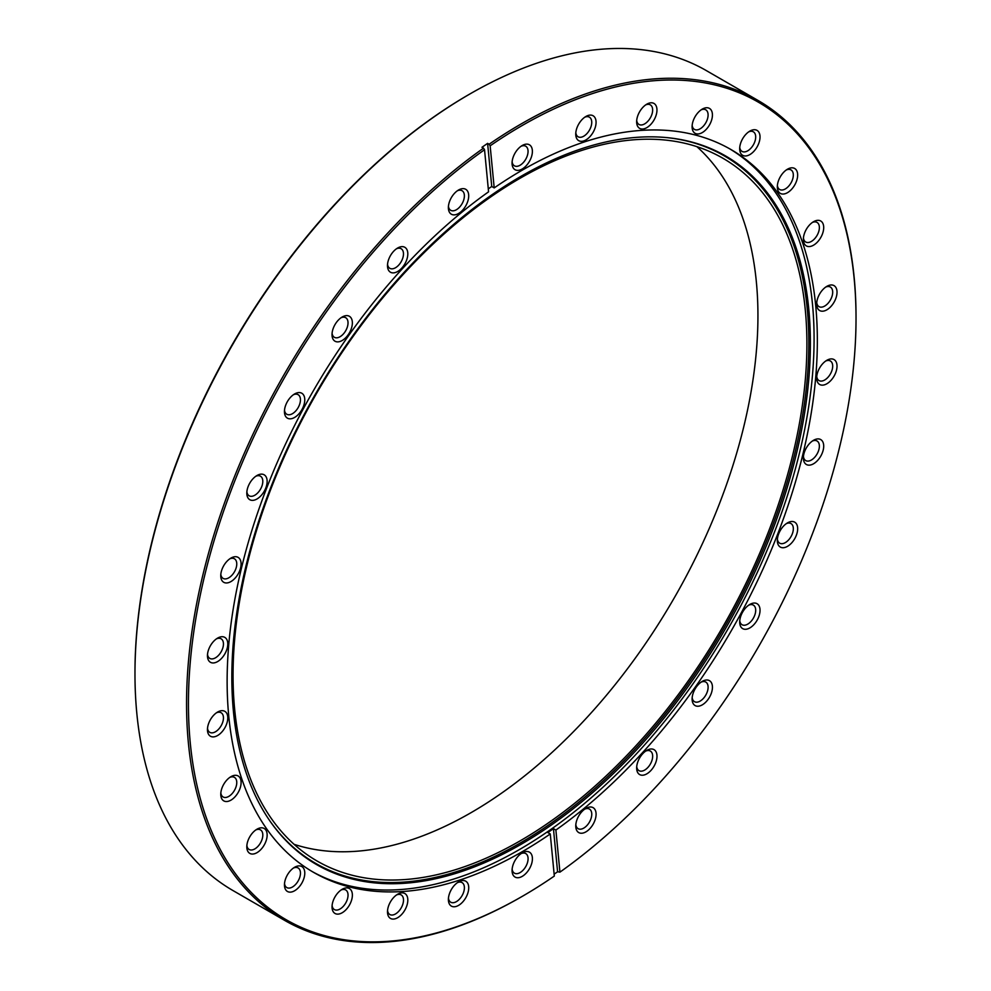 <?xml version="1.0" encoding="UTF-8"?>
<svg xmlns="http://www.w3.org/2000/svg" width="991" height="991" viewBox="0 0 991 991"><rect width="100%" height="100%" fill="white"/><g stroke="black" fill="none" stroke-linecap="round" stroke-linejoin="round"><path stroke-width="1.49" d="M519.978 840.938A405.765 234.272 120 0 0 785.058 483.373A405.765 234.272 120 0 0 722.86 158.226A405.765 234.272 120 0 0 519.978 178.318A405.765 234.272 120 0 0 254.898 535.883A405.765 234.272 120 0 0 317.095 861.03A405.765 234.272 120 0 0 519.978 840.938M294.104 844.332A405.765 234.272 120 0 0 471.022 812.682A405.765 234.272 120 0 0 728.98 477.489A405.765 234.272 120 0 0 696.896 146.668M585.929 808.371L585.929 808.371A14.382 8.3 120 0 0 575.759 825.986A14.382 8.3 120 0 0 585.929 831.858A14.382 8.3 120 0 0 596.087 814.243A14.382 8.3 120 0 0 585.929 808.371M575.821 824.623A11.31 6.528 120 0 0 578.1 828.662A11.31 6.528 120 0 0 583.761 828.104A11.31 6.528 120 0 0 591.156 818.132A11.31 6.528 120 0 0 589.422 809.065A11.31 6.528 120 0 0 584.777 809.114M646.826 750.36L646.826 750.36A14.382 8.3 120 0 0 636.656 767.975A14.382 8.3 120 0 0 646.826 773.847A14.382 8.3 120 0 0 656.996 756.232A14.382 8.3 120 0 0 646.826 750.36M636.717 766.613A11.31 6.528 120 0 0 638.997 770.651A11.31 6.528 120 0 0 644.658 770.094A11.31 6.528 120 0 0 652.053 760.122A11.31 6.528 120 0 0 650.319 751.054A11.31 6.528 120 0 0 645.674 751.104M702.272 681.374L702.272 681.374A14.382 8.3 120 0 0 692.114 698.989A14.382 8.3 120 0 0 702.272 704.861A14.382 8.3 120 0 0 712.442 687.246A14.382 8.3 120 0 0 702.272 681.374M692.176 697.627A11.31 6.528 120 0 0 694.456 701.665A11.31 6.528 120 0 0 700.117 701.108A11.31 6.528 120 0 0 707.5 691.136A11.31 6.528 120 0 0 705.765 682.068A11.31 6.528 120 0 0 701.133 682.118M749.865 604.423L749.865 604.423A14.382 8.3 120 0 0 739.695 622.038A14.382 8.3 120 0 0 749.865 627.91A14.382 8.3 120 0 0 760.035 610.295A14.382 8.3 120 0 0 749.865 604.423M739.757 620.676A11.31 6.528 120 0 0 742.036 624.714A11.31 6.528 120 0 0 747.697 624.157A11.31 6.528 120 0 0 755.092 614.185A11.31 6.528 120 0 0 753.358 605.117A11.31 6.528 120 0 0 748.713 605.167M787.498 522.876L787.498 522.876A14.382 8.3 120 0 0 777.328 540.491A14.382 8.3 120 0 0 787.498 546.351A14.382 8.3 120 0 0 797.668 528.748A14.382 8.3 120 0 0 787.498 522.876M777.402 539.129A11.31 6.528 120 0 0 779.682 543.167A11.31 6.528 120 0 0 785.33 542.61A11.31 6.528 120 0 0 792.726 532.638A11.31 6.528 120 0 0 790.991 523.57A11.31 6.528 120 0 0 786.346 523.62M813.537 440.289L813.537 440.289A14.382 8.3 120 0 0 803.379 457.904A14.382 8.3 120 0 0 813.537 463.776A14.382 8.3 120 0 0 823.707 446.161A14.382 8.3 120 0 0 813.537 440.289M803.441 456.541A11.31 6.528 120 0 0 805.72 460.58A11.31 6.528 120 0 0 811.381 460.022A11.31 6.528 120 0 0 818.764 450.05A11.31 6.528 120 0 0 817.03 440.983A11.31 6.528 120 0 0 812.397 441.032M826.853 360.29L826.853 360.29A14.382 8.3 120 0 0 816.683 377.893A14.382 8.3 120 0 0 826.853 383.765A14.382 8.3 120 0 0 837.023 366.15A14.382 8.3 120 0 0 826.853 360.29M816.757 376.53A11.31 6.528 120 0 0 819.024 380.569A11.31 6.528 120 0 0 824.685 380.011A11.31 6.528 120 0 0 832.081 370.039A11.31 6.528 120 0 0 830.347 360.972A11.31 6.528 120 0 0 825.701 361.021M826.853 286.349L826.853 286.349A14.382 8.3 120 0 0 816.683 303.952A14.382 8.3 120 0 0 826.853 309.824A14.382 8.3 120 0 0 837.023 292.221A14.382 8.3 120 0 0 826.853 286.349M816.745 302.589A11.31 6.528 120 0 0 819.024 306.64A11.31 6.528 120 0 0 824.685 306.07A11.31 6.528 120 0 0 832.081 296.098A11.31 6.528 120 0 0 830.347 287.031A11.31 6.528 120 0 0 825.701 287.08M813.537 221.711L813.537 221.711A14.382 8.3 120 0 0 803.367 239.314A14.382 8.3 120 0 0 813.537 245.186A14.382 8.3 120 0 0 823.707 227.583A14.382 8.3 120 0 0 813.537 221.711M803.441 237.951A11.31 6.528 120 0 0 805.708 242.002A11.31 6.528 120 0 0 811.369 241.432A11.31 6.528 120 0 0 818.764 231.473A11.31 6.528 120 0 0 817.03 222.405A11.31 6.528 120 0 0 812.385 222.442M787.486 169.201L787.486 169.201A14.382 8.3 120 0 0 777.328 186.816A14.382 8.3 120 0 0 787.486 192.675A14.382 8.3 120 0 0 797.656 175.073A14.382 8.3 120 0 0 787.486 169.201M777.39 185.453A11.31 6.528 120 0 0 779.669 189.492A11.31 6.528 120 0 0 785.33 188.934A11.31 6.528 120 0 0 792.713 178.962A11.31 6.528 120 0 0 790.979 169.895A11.31 6.528 120 0 0 786.346 169.944M749.853 131.109L749.853 131.109A14.382 8.3 120 0 0 739.682 148.724A14.382 8.3 120 0 0 749.853 154.596A14.382 8.3 120 0 0 760.023 136.981A14.382 8.3 120 0 0 749.853 131.109M739.744 147.362A11.31 6.528 120 0 0 742.024 151.4A11.31 6.528 120 0 0 747.685 150.843A11.31 6.528 120 0 0 755.08 140.871A11.31 6.528 120 0 0 753.346 131.803A11.31 6.528 120 0 0 748.701 131.853M702.26 109.121L702.26 109.121A14.382 8.3 120 0 0 692.102 126.724A14.382 8.3 120 0 0 702.26 132.596A14.382 8.3 120 0 0 712.43 114.981A14.382 8.3 120 0 0 702.26 109.121M692.164 125.362A11.31 6.528 120 0 0 694.443 129.4A11.31 6.528 120 0 0 700.092 128.842A11.31 6.528 120 0 0 707.487 118.87A11.31 6.528 120 0 0 705.753 109.803A11.31 6.528 120 0 0 701.12 109.852M646.813 104.166L646.813 104.166A14.382 8.3 120 0 0 636.643 121.769A14.382 8.3 120 0 0 646.813 127.641A14.382 8.3 120 0 0 656.971 110.038A14.382 8.3 120 0 0 646.813 104.166M636.705 120.407A11.31 6.528 120 0 0 638.984 124.457A11.31 6.528 120 0 0 644.645 123.887A11.31 6.528 120 0 0 652.041 113.915A11.31 6.528 120 0 0 650.294 104.848A11.31 6.528 120 0 0 645.661 104.897M585.904 116.48L585.904 116.48A14.382 8.3 120 0 0 575.746 134.082A14.382 8.3 120 0 0 585.904 139.954A14.382 8.3 120 0 0 596.074 122.351A14.382 8.3 120 0 0 585.904 116.48M575.808 132.72A11.31 6.528 120 0 0 578.087 136.77A11.31 6.528 120 0 0 583.749 136.201A11.31 6.528 120 0 0 591.131 126.241A11.31 6.528 120 0 0 589.397 117.173A11.31 6.528 120 0 0 584.764 117.211M522.22 145.516L522.22 145.516A14.382 8.3 120 0 0 512.062 163.131A14.382 8.3 120 0 0 522.22 169.003A14.382 8.3 120 0 0 532.39 151.388A14.382 8.3 120 0 0 522.22 145.516M512.124 161.768A11.31 6.528 120 0 0 514.403 165.807A11.31 6.528 120 0 0 520.064 165.249A11.31 6.528 120 0 0 527.447 155.277A11.31 6.528 120 0 0 525.713 146.21A11.31 6.528 120 0 0 521.08 146.259M458.548 190.012L458.548 190.012A14.382 8.3 120 0 0 448.378 207.627A14.382 8.3 120 0 0 458.548 213.499A14.382 8.3 120 0 0 468.706 195.884A14.382 8.3 120 0 0 458.548 190.012M448.44 206.264A11.31 6.528 120 0 0 450.719 210.303A11.31 6.528 120 0 0 456.38 209.745A11.31 6.528 120 0 0 463.776 199.773A11.31 6.528 120 0 0 462.029 190.706A11.31 6.528 120 0 0 457.396 190.755M397.639 248.023L397.639 248.023A14.382 8.3 120 0 0 387.481 265.638A14.382 8.3 120 0 0 397.639 271.509A14.382 8.3 120 0 0 407.809 253.894A14.382 8.3 120 0 0 397.639 248.023M387.543 264.275A11.31 6.528 120 0 0 389.822 268.313A11.31 6.528 120 0 0 395.483 267.756A11.31 6.528 120 0 0 402.866 257.784A11.31 6.528 120 0 0 401.132 248.716A11.31 6.528 120 0 0 396.499 248.766M342.192 317.009L342.192 317.009A14.382 8.3 120 0 0 332.022 334.624A14.382 8.3 120 0 0 342.192 340.495A14.382 8.3 120 0 0 352.362 322.88A14.382 8.3 120 0 0 342.192 317.009M332.084 333.261A11.31 6.528 120 0 0 334.363 337.299A11.31 6.528 120 0 0 340.024 336.742A11.31 6.528 120 0 0 347.42 326.77A11.31 6.528 120 0 0 345.686 317.702A11.31 6.528 120 0 0 341.04 317.752M294.6 393.96L294.6 393.96A14.382 8.3 120 0 0 284.442 411.575A14.382 8.3 120 0 0 294.6 417.446A14.382 8.3 120 0 0 304.77 399.831A14.382 8.3 120 0 0 294.6 393.96M284.504 410.212A11.31 6.528 120 0 0 286.783 414.25A11.31 6.528 120 0 0 292.444 413.693A11.31 6.528 120 0 0 299.827 403.721A11.31 6.528 120 0 0 298.093 394.653A11.31 6.528 120 0 0 293.46 394.703M256.966 475.519L256.966 475.519A14.382 8.3 120 0 0 246.809 493.122A14.382 8.3 120 0 0 256.966 498.993A14.382 8.3 120 0 0 267.136 481.378A14.382 8.3 120 0 0 256.966 475.519M246.87 491.759A11.31 6.528 120 0 0 249.15 495.797A11.31 6.528 120 0 0 254.798 495.24A11.31 6.528 120 0 0 262.194 485.268A11.31 6.528 120 0 0 260.46 476.2A11.31 6.528 120 0 0 255.827 476.25M230.928 558.094L230.928 558.094A14.382 8.3 120 0 0 220.758 575.709A14.382 8.3 120 0 0 230.928 581.581A14.382 8.3 120 0 0 241.098 563.966A14.382 8.3 120 0 0 230.928 558.094M220.82 574.346A11.31 6.528 120 0 0 223.099 578.385A11.31 6.528 120 0 0 228.76 577.827A11.31 6.528 120 0 0 236.155 567.855A11.31 6.528 120 0 0 234.421 558.788A11.31 6.528 120 0 0 229.776 558.837M217.611 638.105L217.611 638.105A14.382 8.3 120 0 0 207.453 655.72A14.382 8.3 120 0 0 217.611 661.579A14.382 8.3 120 0 0 227.781 643.977A14.382 8.3 120 0 0 217.611 638.105M207.515 654.357A11.31 6.528 120 0 0 209.795 658.396A11.31 6.528 120 0 0 215.443 657.838A11.31 6.528 120 0 0 222.839 647.866A11.31 6.528 120 0 0 221.104 638.799A11.31 6.528 120 0 0 216.472 638.848M217.611 712.046L217.611 712.046A14.382 8.3 120 0 0 207.453 729.649A14.382 8.3 120 0 0 217.611 735.52A14.382 8.3 120 0 0 227.781 717.918A14.382 8.3 120 0 0 217.611 712.046M207.515 728.286A11.31 6.528 120 0 0 209.795 732.337A11.31 6.528 120 0 0 215.456 731.779A11.31 6.528 120 0 0 222.839 721.807A11.31 6.528 120 0 0 221.104 712.74A11.31 6.528 120 0 0 216.472 712.777M230.928 776.684L230.928 776.684A14.382 8.3 120 0 0 220.77 794.287A14.382 8.3 120 0 0 230.928 800.158A14.382 8.3 120 0 0 241.098 782.556A14.382 8.3 120 0 0 230.928 776.684M220.832 792.924A11.31 6.528 120 0 0 223.111 796.975A11.31 6.528 120 0 0 228.772 796.405A11.31 6.528 120 0 0 236.155 786.433A11.31 6.528 120 0 0 234.421 777.365A11.31 6.528 120 0 0 229.788 777.415M256.979 829.194L256.979 829.194A14.382 8.3 120 0 0 246.809 846.797A14.382 8.3 120 0 0 256.979 852.669A14.382 8.3 120 0 0 267.149 835.054A14.382 8.3 120 0 0 256.979 829.194M246.87 845.434A11.31 6.528 120 0 0 249.15 849.473A11.31 6.528 120 0 0 254.811 848.915A11.31 6.528 120 0 0 262.206 838.943A11.31 6.528 120 0 0 260.472 829.876A11.31 6.528 120 0 0 255.827 829.925M294.612 867.274L294.612 867.274A14.382 8.3 120 0 0 284.454 884.889A14.382 8.3 120 0 0 294.612 890.76A14.382 8.3 120 0 0 304.782 873.145A14.382 8.3 120 0 0 294.612 867.274M284.516 883.526A11.31 6.528 120 0 0 286.795 887.564A11.31 6.528 120 0 0 292.456 887.007A11.31 6.528 120 0 0 299.839 877.035A11.31 6.528 120 0 0 298.105 867.967A11.31 6.528 120 0 0 293.472 868.017M342.205 889.274L342.205 889.274A14.382 8.3 120 0 0 332.035 906.889A14.382 8.3 120 0 0 342.205 912.748A14.382 8.3 120 0 0 352.375 895.146A14.382 8.3 120 0 0 342.205 889.274M332.109 905.526A11.31 6.528 120 0 0 334.376 909.565A11.31 6.528 120 0 0 340.037 909.007A11.31 6.528 120 0 0 347.432 899.035A11.31 6.528 120 0 0 345.698 889.968A11.31 6.528 120 0 0 341.053 890.017M397.664 894.229L397.664 894.229A14.382 8.3 120 0 0 387.493 911.831A14.382 8.3 120 0 0 397.664 917.703A14.382 8.3 120 0 0 407.821 900.101A14.382 8.3 120 0 0 397.664 894.229M387.555 910.469A11.31 6.528 120 0 0 389.835 914.52A11.31 6.528 120 0 0 395.496 913.95A11.31 6.528 120 0 0 402.891 903.978A11.31 6.528 120 0 0 401.157 894.91A11.31 6.528 120 0 0 396.511 894.96M458.56 881.916L458.56 881.916A14.382 8.3 120 0 0 448.39 899.518A14.382 8.3 120 0 0 458.56 905.39A14.382 8.3 120 0 0 468.731 887.787A14.382 8.3 120 0 0 458.56 881.916M448.465 898.156A11.31 6.528 120 0 0 450.732 902.206A11.31 6.528 120 0 0 456.393 901.637A11.31 6.528 120 0 0 463.788 891.665A11.31 6.528 120 0 0 462.054 882.597A11.31 6.528 120 0 0 457.408 882.647M522.245 852.867L522.245 852.867A14.382 8.3 120 0 0 512.074 870.482A14.382 8.3 120 0 0 522.245 876.354A14.382 8.3 120 0 0 532.415 858.739A14.382 8.3 120 0 0 522.245 852.867M512.136 869.119A11.31 6.528 120 0 0 514.416 873.158A11.31 6.528 120 0 0 520.077 872.6A11.31 6.528 120 0 0 527.472 862.628A11.31 6.528 120 0 0 525.738 853.561A11.31 6.528 120 0 0 521.093 853.61M134.974 673.868L134.974 672.778A472.063 272.55 -60 0 1 468.755 94.628A472.063 272.55 -60 0 1 468.768 94.628L469.697 94.095A473.388 273.318 120 0 0 134.974 673.868A473.388 273.318 120 0 0 233.009 890.575L284.603 920.366A473.388 273.318 -60 0 1 205.286 565.353A473.388 273.318 -60 0 1 483.497 148.167L481.985 147.287A473.388 273.318 120 0 1 487.609 143.361L489.108 144.24A473.388 273.318 -60 0 1 521.291 123.863A473.388 273.318 -60 0 1 757.991 100.425A473.388 273.318 -60 0 1 856.026 317.132L856.026 318.222A472.063 272.55 120 0 0 490.149 145.801L489.108 144.24M757.991 100.425L706.397 70.634A473.388 273.318 120 0 0 469.709 94.083A473.388 273.318 120 0 0 469.697 94.083L468.755 94.628M483.497 148.167L484.537 149.728A472.063 272.55 120 0 0 188.971 725.139A472.063 272.55 120 0 0 522.232 896.372A472.063 272.55 120 0 0 522.245 896.372A472.063 272.55 120 0 0 554.316 876.069L550.265 833.964L547.825 832.551A417.347 240.962 -60 0 0 553.436 828.637L555.889 830.049A417.347 240.962 -60 0 0 800.889 462.264A417.347 240.962 -60 0 0 730.9 149.505A417.347 240.962 -60 0 0 522.232 170.167A417.347 240.962 -60 0 0 494.199 187.906L490.149 145.801M521.291 896.917A473.388 273.318 -60 0 0 521.303 896.917A473.388 273.318 -60 0 1 521.303 896.917L521.291 896.917A473.388 273.318 -60 0 1 284.603 920.366M521.105 176.262A409.097 236.192 -60 0 1 666.113 137.538A409.097 236.192 -60 0 1 800.468 435.693A409.097 236.192 -60 0 1 521.105 844.307A409.097 236.192 -60 0 1 270.803 822.245A409.097 236.192 -60 0 1 270.481 488.191A409.097 236.192 -60 0 1 521.105 176.262M665.444 137.476A408.515 235.858 -60 0 1 798.833 435.631A408.515 235.858 -60 0 1 519.978 843.18A408.515 235.858 -60 0 1 270.419 821.688M729.277 148.576A417.347 240.962 -60 0 1 791.177 483.534A417.347 240.962 -60 0 1 518.974 849.82A417.347 240.962 -60 0 1 311.942 871.423M550.265 833.964A417.347 240.962 -60 0 1 522.232 851.703A417.347 240.962 -60 0 1 313.565 872.365A417.347 240.962 -60 0 1 243.588 559.605A417.347 240.962 -60 0 1 488.575 191.82L484.537 149.728M554.13 874.173A473.388 273.318 120 0 0 557.586 871.758L559.927 872.142A472.063 272.55 120 0 0 856.026 318.222M559.927 872.142L555.889 830.049M488.303 188.885A417.347 240.962 -60 0 1 491.747 186.481L487.609 143.361M494.199 187.906L491.747 186.481M557.586 871.758L553.436 828.637"/></g></svg>

